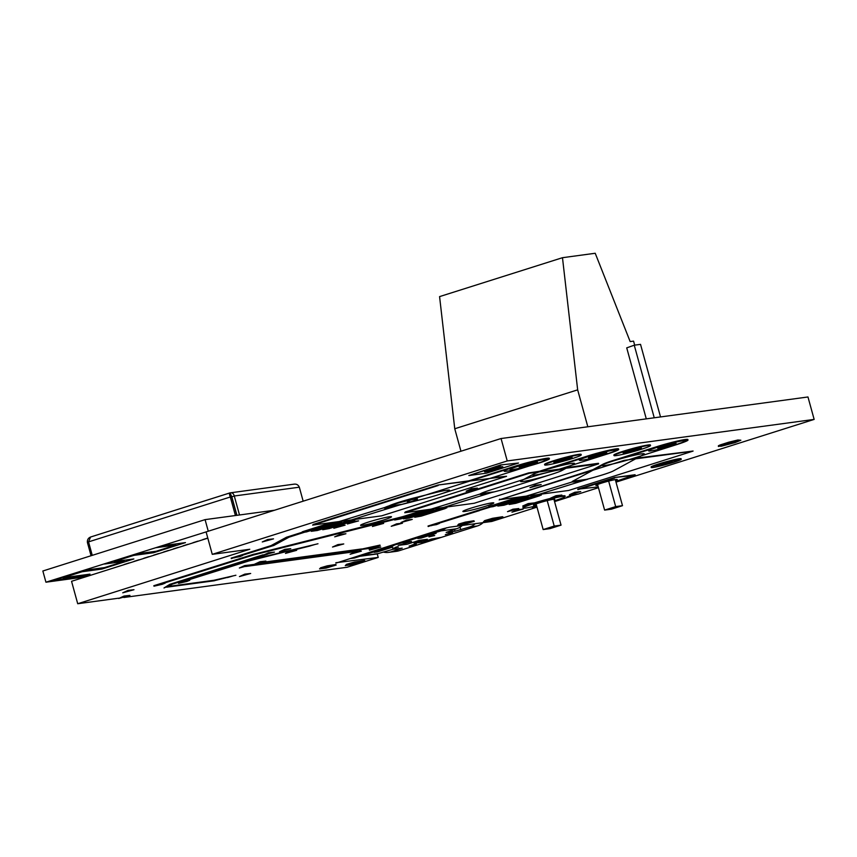 <?xml version="1.0" encoding="UTF-8"?>
<svg xmlns="http://www.w3.org/2000/svg" width="857" height="857" viewBox="0 0 857 857"><rect width="100%" height="100%" fill="white"/><g stroke="black" fill="none" stroke-linecap="round" stroke-linejoin="round"><path stroke-width="1.29" d="M587.827 426.775L577.661 389.849L562.481 257.7L595.219 253.265L630.163 341.589L633.569 341.129L634.673 345.146M646.285 418.859L626.724 347.867L634.255 345.2L640.522 344.353L660.522 416.941M562.481 257.7L439.577 296.608L454.756 428.757L577.661 389.849M460.948 451.221L454.756 428.757M654.245 417.788L634.255 345.2M615.315 479.631L622.493 505.673L611.437 509.176L604.614 510.097L615.68 506.605L622.493 505.673M608.652 481.098L615.68 506.605M597.565 484.516L604.614 510.097M553.922 499.277L561.046 525.137L549.98 528.63L543.167 529.562L554.222 526.059L561.046 525.137M547.216 500.606L554.222 526.059M536.096 503.905L543.167 529.562M402.469 542.62L411.521 541.442L398.409 545.363L407.236 544.206L419.255 540.349L427.322 539.299L414.21 543.22L422.651 542.117L431.607 539.032L441.376 537.36L477.445 525.941L469.604 527.001L455.013 531.244L446.154 532.443L456.642 528.748A18.661 16.444 -97.7 0 0 462.319 525.459M371.402 552.647L360.304 556.225L375.795 554.125A18.661 16.444 -97.7 0 0 378.226 553.579L392.817 549.326L402.212 548.137L391.188 551.822A18.661 16.444 82.3 0 1 388.746 552.369L396.598 551.308A18.661 16.444 82.3 0 0 399.03 550.762L441.248 537.393L431.671 539.021L422.522 542.16L414.07 543.263L427.182 539.342L419.127 540.392L407.118 544.249L398.162 545.416L411.381 541.474L402.351 542.663M398.451 547.023L392.72 548.319L398.451 547.023M416.331 543.991L409.089 546.102L416.331 543.991M434.713 535.539L428.971 536.836L434.713 535.539M452.582 532.508L445.34 534.618L452.582 532.508M483.112 522.641A18.661 16.444 82.3 0 1 477.445 525.941M388.746 552.369A18.661 16.444 82.3 0 1 383.111 552.037M377.583 551.865L374.177 552.326L389.11 547.602L392.517 547.141L377.583 551.865A5.099 4.499 -97.7 0 0 379.437 550.665M456.642 528.748L441.162 530.847L429.325 534.307M421.205 538.057L417.788 538.517L432.721 533.793L436.138 533.333L421.205 538.057A5.099 4.499 -97.7 0 0 423.058 536.857M475.271 523.702A18.661 16.444 82.3 0 1 469.604 527.001M388.778 547.709L391.853 547.291A5.099 4.499 -97.7 0 0 392.517 547.141M432.399 533.89L435.463 533.483A5.099 4.499 -97.7 0 0 436.138 533.333M441.162 530.847L446.583 527.773M442.694 528.844L443.005 529.98L393.759 545.256M393.845 545.545L354.509 557.993L350.481 558.539M438.966 530.526L443.005 529.98M92.256 555.357L88.539 541.881L90.574 537.039C88.196 538.025 87.135 539.846 87.414 542.502L88.603 542.117M91.056 555.732L87.414 542.502M293.833 484.248C296.351 483.755 298.182 484.741 299.318 487.194L303.164 501.174M294.465 484.109L230.062 492.871C232.161 492.443 233.565 493.493 234.282 495.999L231.819 496.781L229.965 492.893L90.349 537.093L229.869 492.936M299.318 487.194L234.282 495.999L239.499 514.971M231.819 496.781L236.928 515.325M230.062 492.871C229.269 493.171 229.355 494.543 230.319 496.996L231.679 496.814L236.789 515.336M231.101 495.646L231.679 496.814M88.539 541.881L230.319 496.996L235.418 515.528M84.382 575.443L86.986 574.843L84.382 575.443M57.44 579.096L60.054 578.496L57.44 579.096M82.636 571.116L85.239 570.516L82.636 571.116M108.443 562.942L111.056 562.342L108.443 562.942M179.841 543.927L182.455 543.327L179.841 543.927M154.035 552.09L156.638 551.501L154.035 552.09M134.249 554.768L136.863 554.168L134.249 554.768M128.229 560.264L130.832 559.664L128.229 560.264M102.412 568.437L105.025 567.837L102.412 568.437M160.066 546.605L162.669 546.005L160.066 546.605M90.006 574.126L83.868 576.075L53.52 580.178L84.854 570.259L104.629 567.58L124.297 561.356L104.522 564.035L136.477 553.911L156.253 551.233L175.921 545.009L156.135 547.687L162.284 545.748L185.476 542.61L153.521 552.722L133.735 555.4L114.077 561.624L133.853 558.946L101.897 569.059L82.122 571.737L63.075 577.768L90.006 574.126L83.868 576.075L53.52 580.178L84.854 570.259L104.629 567.58L124.297 561.356L104.522 564.035L136.477 553.911L156.253 551.233L175.921 545.009L156.135 547.687L162.284 545.748L185.476 542.61L153.521 552.722L133.735 555.4L114.077 561.624L133.853 558.946L101.897 569.059L82.122 571.737L63.075 577.768L90.006 574.126M158.556 553.601L153.639 555.154L158.556 553.601M154.517 555.036L153.639 555.154L154.517 555.036M178.224 547.377L173.307 548.93L178.224 547.377M174.185 548.812L173.307 548.93L174.185 548.812M197.881 541.142L192.964 542.706L197.881 541.142M193.843 542.588L192.964 542.706L193.843 542.588M138.888 559.825L133.971 561.378L138.888 559.825M134.86 561.26L133.971 561.378L134.86 561.26M85.689 576.825L45.935 582.203L210.415 530.547M207.715 538.035L202.798 539.589L207.715 538.035M203.677 539.471L202.798 539.589L203.677 539.471M105.357 570.601L110.274 569.048L105.357 570.601M115.192 567.484L120.109 565.931L115.192 567.484M89.385 575.658L97.987 572.937L89.385 575.658M129.064 562.942L124.147 564.495L129.064 562.942M125.026 564.377L124.147 564.495L125.026 564.377M188.047 544.259L183.141 545.813L188.047 544.259M184.019 545.695L183.141 545.813L184.019 545.695M168.39 550.483L163.473 552.047L168.39 550.483M164.351 551.919L163.473 552.047L164.351 551.919M148.722 556.707L143.805 558.271L148.722 556.707M144.683 558.153L143.805 558.271L144.683 558.153M45.935 582.203L42.85 570.998L205.08 519.631L274.594 510.226M205.08 519.631L208.165 530.847M261.064 562.567L256.95 564.024L260.967 562.224M371.906 548.823L375.366 548.362L371.906 548.823M373.438 548.105L380.733 547.066L369.496 550.162L380.733 547.066M375.216 546.766L372.034 548.876L369.271 549.605L369.988 548.63M262.724 562.321L361.59 548.962M259.585 563.253L361.718 549.455L259.585 563.253M369.324 549.551L375.302 547.098M358.772 549.733L379.994 545.095L377.241 546.766L368.885 548.684L380.133 545.588M361.547 549.444L369.228 548.437L361.547 549.444M368.21 548.609L372.956 547.419L368.21 548.609M354.884 552.765L360.454 550.515L354.884 552.765M350.127 554.254L361.365 551.158L350.127 554.254L356.148 551.512M357.819 551.287L245.509 566.498L357.819 551.287M247.437 565.77L242.52 567.13L247.437 565.781M250.587 564.849L256.95 564.024M428.179 526.519L433.685 524.57L439.416 523.423L436.524 524.602L428.039 526.027L488.694 506.99M477.081 511.2L506.208 502.159L477.081 511.2M434.874 524.505L478.217 510.965L434.874 524.505M477.199 511.136L479.17 510.718L475.41 511.736L477.06 510.643M252.44 554.661L402.726 516.653L420.905 510.986L426.39 510.643L425.875 510.161M254.368 554.554L409.335 515.743L253.586 554.982L252.569 555.154L254.229 554.072L153.832 585.706L165.208 583.103L162.316 584.281L153.971 586.199M160.666 584.185L255.386 554.383L160.666 584.185M162.027 583.96L157.131 585.331L162.048 583.971M409.046 515.625L411.746 514.95L409.046 515.625M231.304 558.625L236.811 556.675L242.542 555.529L239.649 556.707L231.165 558.132L271.048 545.62L286.474 537.243L302.157 532.251M287.277 537.489L319.672 527.409L288.648 537.307L286.559 537.778L287.149 536.996M238.01 556.611L273.779 545.47L238.01 556.611M239.36 556.386L234.464 557.757L239.382 556.397M271.026 546.198L286.613 537.735L289.366 537.007L273.726 545.513L271.026 546.198M286.613 537.735L289.238 536.514M213.457 580.917L228.712 577.082L213.457 580.917M168.154 586.477L213.875 580.285L235.889 575.251M267.759 554.115L169.236 585.127L267.673 553.804M164.041 587.923L171.989 584.399L163.987 587.977L169.825 584.335L263.11 554.8M169.29 585.074L171.914 583.863M166.622 587.195L214.475 580.746L166.622 587.195M248.487 561.078L184.951 581.014L248.487 561.078M178.545 583.36L184.051 581.41L189.783 580.264L186.89 581.442L178.545 583.36L185.54 580.232L248.059 560.467L317.99 543.756M310.041 546.005L288.991 551.222L310.009 545.898M286.592 551.512L246.398 561.56L286.592 551.512M246.259 561.067L248.187 560.96M289.163 551.233L285.574 551.694L289.163 551.233M287.363 551.094L288.209 550.912M187.704 580.285L183.366 581.849L187.704 580.285M185.005 580.971L187.629 579.75M504.912 469.968A21.864 1.564 -15.4 0 1 530.944 461.741L533.997 460.97A21.864 1.564 -15.4 0 1 549.273 458.313L549.412 458.795A21.864 1.564 -15.4 0 1 522.534 467.751L519.471 468.522A21.864 1.564 -15.4 0 1 504.195 471.179A21.864 1.564 -15.4 0 1 531.072 462.234L534.136 461.462A21.864 1.564 -15.4 0 1 549.412 458.795M536.011 462.169A9.106 0.653 164.6 0 0 526.048 464.58A9.106 0.653 164.6 0 0 519.546 467.022A9.106 0.653 164.6 0 0 528.501 465.233A9.106 0.653 164.6 0 0 537.114 462.191A9.106 0.653 164.6 0 0 536.011 462.169A9.106 0.653 164.6 0 0 526.048 464.58A9.106 0.653 164.6 0 0 519.546 467.022A9.106 0.653 164.6 0 0 528.501 465.233A9.106 0.653 164.6 0 0 537.114 462.191A9.106 0.653 164.6 0 0 536.011 462.169A9.106 0.653 164.6 0 0 526.048 464.58A9.106 0.653 164.6 0 0 519.546 467.022A9.106 0.653 164.6 0 0 528.501 465.233A9.106 0.653 164.6 0 0 537.114 462.191A9.106 0.653 164.6 0 0 536.011 462.169A9.106 0.653 164.6 0 0 526.048 464.58A9.106 0.653 164.6 0 0 519.546 467.022A9.106 0.653 164.6 0 0 528.501 465.233A9.106 0.653 164.6 0 0 537.114 462.191A9.106 0.653 164.6 0 0 536.011 462.169M520.178 466.583A9.106 0.653 164.6 0 0 528.373 464.74A9.106 0.653 164.6 0 0 536.353 462.137A9.106 0.653 164.6 0 1 528.373 464.74A9.106 0.653 164.6 0 1 520.178 466.583A9.106 0.653 164.6 0 0 528.373 464.74A9.106 0.653 164.6 0 0 536.353 462.137M438.184 485.512L312.805 525.095L381.622 515.85L506.412 476.374L438.056 485.019L468.875 480.841L514.907 466.272A21.864 1.564 -15.4 0 1 530.954 461.73M418.259 497.403L515.046 466.765A21.864 1.564 -15.4 0 1 546.348 459.566A21.864 1.564 -15.4 0 1 535.507 463.991L438.72 494.628A21.864 1.564 -15.4 0 1 407.407 501.827A21.864 1.564 -15.4 0 1 418.259 497.403M402.008 502.084L407.268 500.756A14.58 1.039 -15.4 0 1 417.445 498.988A14.58 1.039 -15.4 0 1 399.533 504.955L394.274 506.283A14.58 1.039 -15.4 0 1 384.086 508.051A14.58 1.039 -15.4 0 1 402.008 502.084M414.799 497.778L434.295 492.871A21.864 1.564 -15.4 0 1 449.571 490.215A21.864 1.564 -15.4 0 1 422.683 499.17L403.197 504.077A21.864 1.564 -15.4 0 1 387.921 506.733A21.864 1.564 -15.4 0 1 414.799 497.778M490.836 489.85L531.394 477.006A21.864 1.564 -15.4 0 1 562.706 469.818A21.864 1.564 -15.4 0 1 551.854 474.242L511.308 487.076A21.864 1.564 -15.4 0 1 479.995 494.275A21.864 1.564 -15.4 0 1 490.836 489.85M521.356 480.734L533.172 474.317A21.864 1.564 -15.4 0 1 556.172 466.861A21.864 1.564 -15.4 0 1 574.522 463.412A21.864 1.564 -15.4 0 1 573.708 464.108L561.903 470.514A21.864 1.564 -15.4 0 1 538.903 477.981A21.864 1.564 -15.4 0 1 520.553 481.43A21.864 1.564 -15.4 0 1 521.356 480.734M543.209 470.6L587.399 456.61A21.864 1.564 -15.4 0 1 618.7 449.422A21.864 1.564 -15.4 0 1 607.859 453.835L563.67 467.826A21.864 1.564 -15.4 0 1 532.368 475.024A21.864 1.564 -15.4 0 1 543.209 470.6L543.081 470.107A21.864 1.564 -15.4 0 0 539.482 471.286A21.864 1.564 -15.4 0 1 558.957 465.608M543.081 470.107L587.259 456.117A21.864 1.564 -15.4 0 1 618.572 448.929L618.7 449.422M605.31 452.796A9.106 0.653 164.6 0 0 595.336 455.196A9.106 0.653 164.6 0 0 588.845 457.649A9.106 0.653 164.6 0 0 597.8 455.849A9.106 0.653 164.6 0 0 606.413 452.807A9.106 0.653 164.6 0 0 605.31 452.796A9.106 0.653 164.6 0 0 595.336 455.196A9.106 0.653 164.6 0 0 588.845 457.649A9.106 0.653 164.6 0 0 597.8 455.849A9.106 0.653 164.6 0 0 606.413 452.807A9.106 0.653 164.6 0 0 605.31 452.796A9.106 0.653 164.6 0 0 595.336 455.196A9.106 0.653 164.6 0 0 588.845 457.649A9.106 0.653 164.6 0 0 597.8 455.849A9.106 0.653 164.6 0 0 606.413 452.807A9.106 0.653 164.6 0 0 605.31 452.796M589.477 457.21A9.106 0.653 164.6 0 0 597.661 455.367A9.106 0.653 164.6 0 0 605.642 452.753A9.106 0.653 164.6 0 1 597.661 455.367A9.106 0.653 164.6 0 1 589.477 457.21M602.021 464.997A21.864 1.564 -15.4 0 1 612.862 460.573L656.558 446.743A21.864 1.564 -15.4 0 1 687.871 439.545L688 440.037A21.864 1.564 -15.4 0 1 677.148 444.462L633.462 458.291A21.864 1.564 -15.4 0 1 602.15 465.48A21.864 1.564 -15.4 0 1 613.001 461.066L656.687 447.225A21.864 1.564 -15.4 0 1 688 440.037M674.598 443.412A9.106 0.653 164.6 0 0 664.636 445.822A9.106 0.653 164.6 0 0 658.133 448.265A9.106 0.653 164.6 0 0 667.1 446.476A9.106 0.653 164.6 0 0 675.702 443.423A9.106 0.653 164.6 0 0 674.598 443.412A9.106 0.653 164.6 0 0 664.636 445.822A9.106 0.653 164.6 0 0 658.133 448.265A9.106 0.653 164.6 0 0 667.1 446.476A9.106 0.653 164.6 0 0 675.702 443.423A9.106 0.653 164.6 0 0 674.598 443.412A9.106 0.653 164.6 0 0 664.636 445.822A9.106 0.653 164.6 0 0 658.133 448.265A9.106 0.653 164.6 0 0 667.1 446.476A9.106 0.653 164.6 0 0 675.702 443.423A9.106 0.653 164.6 0 0 674.598 443.412M658.765 447.825A9.106 0.653 164.6 0 0 666.96 445.983A9.106 0.653 164.6 0 0 674.941 443.369A9.106 0.653 164.6 0 1 666.96 445.983A9.106 0.653 164.6 0 1 658.765 447.825M499.91 499.642L568.684 490.461L692.606 451.243L624.142 460.37L499.91 499.642L592.915 469.668L602.825 464.29A21.864 1.564 -15.4 0 1 612.884 460.563L613.001 461.066M572.872 481.109L602.964 464.783A21.864 1.564 -15.4 0 1 625.953 457.327A21.864 1.564 -15.4 0 1 644.314 453.867A21.864 1.564 -15.4 0 1 643.5 454.574L613.419 470.889A21.864 1.564 -15.4 0 1 590.419 478.356A21.864 1.564 -15.4 0 1 572.069 481.805A21.864 1.564 -15.4 0 1 572.872 481.109M651.234 467.472L651.095 466.99A14.58 1.039 -15.4 0 1 669.017 461.012L670.924 460.53A14.58 1.039 -15.4 0 1 681.111 458.763L681.251 459.256A14.58 1.039 -15.4 0 1 663.329 465.222L661.411 465.705A14.58 1.039 -15.4 0 1 651.234 467.472A14.58 1.039 -15.4 0 1 669.146 461.505L671.063 461.023A14.58 1.039 -15.4 0 1 681.251 459.256M671.802 461.666L661.925 464.58L671.802 461.666M663.125 463.98L671.127 461.773L663.125 463.98M506.562 476.288L492.272 477.681M438.056 485.019L313.244 524.409L312.655 525.18M598.636 463.819L529.155 473.289L404.793 512.743L474.221 503.252L598.486 463.905L598.443 463.305L567.463 467.504M539.482 471.286L528.469 472.957L405.318 511.94L404.729 512.722M693.099 451.039L637.03 458.077M499.781 499.16L499.192 499.931M615.797 481.377L635.08 474.735L614.619 477.51L577.747 489.176L598.229 486.915M635.208 475.228L614.619 477.51M614.748 478.002L577.886 489.668M615.583 479.588A10.713 0.771 164.6 0 0 603.864 482.416A10.713 0.771 164.6 0 0 596.215 485.298A10.713 0.771 164.6 0 0 597.779 485.276A10.713 0.771 164.6 0 1 596.215 485.298A10.713 0.771 164.6 0 1 603.864 482.416A10.713 0.771 164.6 0 1 615.583 479.588A10.713 0.771 164.6 0 1 616.879 479.599A10.713 0.771 164.6 0 0 615.583 479.588M615.53 480.381A10.713 0.771 164.6 0 0 616.879 479.599A10.713 0.771 164.6 0 1 615.53 480.381A11.077 0.793 -15.4 0 0 617.233 479.502A11.077 0.793 -15.4 0 0 615.883 479.492A11.077 0.793 -15.4 0 0 603.767 482.416A11.077 0.793 -15.4 0 0 595.872 485.394A11.077 0.793 -15.4 0 0 597.79 485.319M596.74 484.891A10.713 0.771 164.6 0 0 597.64 484.783M615.39 479.888A10.713 0.771 164.6 0 0 616.226 479.524M536.621 505.78A21.864 1.564 -15.4 0 1 523.038 508.019L522.899 507.526A21.864 1.564 -15.4 0 1 528.341 504.923M533.847 503.08A21.864 1.564 -15.4 0 1 551.94 498.046M555.625 497.189A21.864 1.564 -15.4 0 1 565.063 495.914L565.192 496.407A21.864 1.564 -15.4 0 1 554.35 500.831M523.038 508.019A21.864 1.564 -15.4 0 1 543.702 500.713A21.864 1.564 -15.4 0 1 565.192 496.407M534.307 504.655A10.713 0.771 164.6 0 0 536.225 504.377M536.364 504.869A10.713 0.771 164.6 0 1 533.782 505.062A10.713 0.771 164.6 0 1 541.431 502.181A10.713 0.771 164.6 0 1 553.151 499.352A10.713 0.771 164.6 0 1 554.447 499.374A10.713 0.771 164.6 0 1 554.04 499.717A10.713 0.771 164.6 0 0 554.447 499.374A10.713 0.771 164.6 0 0 553.151 499.352A10.713 0.771 164.6 0 0 541.431 502.181A10.713 0.771 164.6 0 0 533.782 505.062A10.713 0.771 164.6 0 0 536.364 504.869A11.077 0.793 -15.4 0 1 533.429 505.159A11.077 0.793 -15.4 0 1 541.335 502.181A11.077 0.793 -15.4 0 1 553.451 499.256A11.077 0.793 -15.4 0 1 554.79 499.277A11.077 0.793 -15.4 0 1 554.061 499.792M464.226 524.355L474.328 521.281L461.216 523.766L457.702 525.18L464.226 524.355M465.062 522.856L465.362 523.938L472.121 521.795L459.416 524.666L465.362 523.938L472.121 521.795L459.416 524.666L465.362 523.938L471.029 521.945M474.328 521.281L473.835 520.788L465.394 522.106L458.752 524.045L457.702 525.18M460.862 524.034L465.222 523.445M466.969 522.438L472.957 521.699L465.051 524.034L459.073 524.763L466.969 522.438M491.168 520.874L503.166 517.232L487.601 520.178L483.423 521.859L491.168 520.874M493.343 518.924L493.664 520.103L500.424 517.96L492.925 518.978L485.683 521.11L493.664 520.103L500.424 517.96L492.925 518.978L485.683 521.11L493.664 520.103L499.331 518.11M503.166 517.232L502.609 516.717L492.582 518.292L484.687 520.606L483.423 521.859M487.119 520.478L493.536 519.61M493.225 518.881L501.259 517.874L493.353 520.199L485.33 521.206L493.225 518.881M326.078 568.095L336.19 565.02L323.078 567.505L319.554 568.919L326.078 568.095M326.924 566.584L327.224 567.666L333.984 565.534L321.279 568.405L327.224 567.666L333.984 565.534L321.279 568.405L327.224 567.666L332.88 565.684M336.19 565.02L335.698 564.517L327.245 565.834L320.604 567.784L319.554 568.919M322.725 567.773L327.085 567.184M328.831 566.177L334.819 565.438L326.913 567.773L320.925 568.502L328.831 566.177M353.03 564.613L365.028 560.96L349.463 563.906L345.285 565.588L353.03 564.613M355.205 562.663L355.526 563.842L362.286 561.699L354.787 562.717L347.535 564.849L355.526 563.842L362.286 561.699L354.787 562.717L347.535 564.849L355.526 563.842L361.193 561.849M365.028 560.96L364.471 560.457L354.434 562.021L346.549 564.334L345.285 565.588M348.981 564.217L355.387 563.349M355.087 562.621L363.122 561.603L355.216 563.938L347.181 564.945L355.087 562.621M672.649 462.384A11.666 0.836 -15.4 0 1 655.948 466.219A11.666 0.836 -15.4 0 1 666.971 462.319A11.666 0.836 -15.4 0 1 678.433 460.027A11.666 0.836 -15.4 0 1 672.649 462.384M672.113 461.569L661.572 464.676L672.113 461.569M721.251 446.229L735.081 442.619L740.855 440.23L724.165 444.097L718.541 446.251L721.251 446.229M734.235 441.901L724.358 444.804L734.235 441.901M740.855 440.23L737.866 439.995L728.846 442.18L720.308 444.879L718.402 445.758L718.402 446.486M725.558 444.215L733.56 442.008M734.545 441.805L724.004 444.912L734.545 441.805M518.528 463.037L500.659 464.944L468.843 475.56L486.572 473.15L518.528 463.037L500.659 464.944M500.799 465.437L468.843 475.56M501.366 466.861A9.106 0.653 164.6 0 0 491.393 469.272A9.106 0.653 164.6 0 0 484.901 471.714A9.106 0.653 164.6 0 0 493.857 469.925A9.106 0.653 164.6 0 0 502.47 466.872A9.106 0.653 164.6 0 0 501.366 466.861A9.106 0.653 164.6 0 0 491.393 469.272A9.106 0.653 164.6 0 0 484.901 471.714A9.106 0.653 164.6 0 0 493.857 469.925A9.106 0.653 164.6 0 0 502.47 466.872A9.106 0.653 164.6 0 0 501.366 466.861M485.533 471.275A9.106 0.653 164.6 0 0 493.718 469.432A9.106 0.653 164.6 0 0 501.699 466.829M501.666 466.765A9.47 0.675 -15.4 0 1 502.813 466.776A9.47 0.675 -15.4 0 1 493.868 469.947A9.47 0.675 -15.4 0 1 484.548 471.811A9.47 0.675 -15.4 0 1 491.307 469.272A9.47 0.675 -15.4 0 1 501.666 466.765M537.2 463.401A18.95 1.35 -15.4 0 1 510.065 469.636A18.95 1.35 -15.4 0 1 527.976 463.305A18.95 1.35 -15.4 0 1 546.595 459.577A18.95 1.35 -15.4 0 1 537.2 463.401M536.321 462.073A9.47 0.675 -15.4 0 1 537.468 462.094A9.47 0.675 -15.4 0 1 528.512 465.255A9.47 0.675 -15.4 0 1 519.192 467.119A9.47 0.675 -15.4 0 1 525.952 464.58A9.47 0.675 -15.4 0 1 536.321 462.073M544.709 464.944L544.57 464.462A18.95 1.35 -15.4 0 1 562.481 458.12A18.95 1.35 -15.4 0 1 581.11 454.392L581.25 454.885A18.95 1.35 -15.4 0 1 571.844 458.72A18.95 1.35 -15.4 0 1 544.709 464.944A18.95 1.35 -15.4 0 1 562.621 458.613A18.95 1.35 -15.4 0 1 581.25 454.885M554.822 461.902A9.106 0.653 164.6 0 0 563.017 460.048A9.106 0.653 164.6 0 0 570.998 457.445M570.655 457.488A9.106 0.653 164.6 0 0 560.692 459.888A9.106 0.653 164.6 0 0 554.2 462.33A9.106 0.653 164.6 0 0 563.156 460.541A9.106 0.653 164.6 0 0 571.758 457.499A9.106 0.653 164.6 0 0 570.655 457.488A9.106 0.653 164.6 0 0 560.692 459.888A9.106 0.653 164.6 0 0 554.2 462.33A9.106 0.653 164.6 0 0 563.156 460.541A9.106 0.653 164.6 0 0 571.758 457.499A9.106 0.653 164.6 0 0 570.655 457.488M570.966 457.392A9.47 0.675 -15.4 0 1 572.112 457.402A9.47 0.675 -15.4 0 1 563.156 460.573A9.47 0.675 -15.4 0 1 553.847 462.426A9.47 0.675 -15.4 0 1 560.607 459.888A9.47 0.675 -15.4 0 1 570.966 457.392M606.488 454.028A18.95 1.35 -15.4 0 1 579.353 460.252A18.95 1.35 -15.4 0 1 597.265 453.921A18.95 1.35 -15.4 0 1 615.894 450.193A18.95 1.35 -15.4 0 1 606.488 454.028M605.61 452.7A9.47 0.675 -15.4 0 1 606.756 452.71A9.47 0.675 -15.4 0 1 597.811 455.881A9.47 0.675 -15.4 0 1 588.491 457.745A9.47 0.675 -15.4 0 1 595.251 455.196A9.47 0.675 -15.4 0 1 605.61 452.7M614.008 455.57L613.869 455.078A18.95 1.35 -15.4 0 1 631.78 448.736A18.95 1.35 -15.4 0 1 650.409 445.008L650.538 445.501A18.95 1.35 -15.4 0 1 641.143 449.336A18.95 1.35 -15.4 0 1 614.008 455.57A18.95 1.35 -15.4 0 1 631.909 449.229A18.95 1.35 -15.4 0 1 650.538 445.501M624.121 452.517A9.106 0.653 164.6 0 0 632.316 450.675A9.106 0.653 164.6 0 0 640.297 448.061M639.954 448.104A9.106 0.653 164.6 0 0 629.991 450.503A9.106 0.653 164.6 0 0 623.489 452.957A9.106 0.653 164.6 0 0 632.445 451.168A9.106 0.653 164.6 0 0 641.057 448.115A9.106 0.653 164.6 0 0 639.954 448.104A9.106 0.653 164.6 0 0 629.991 450.503A9.106 0.653 164.6 0 0 623.489 452.957A9.106 0.653 164.6 0 0 632.445 451.168A9.106 0.653 164.6 0 0 641.057 448.115A9.106 0.653 164.6 0 0 639.954 448.104M640.265 448.007A9.47 0.675 -15.4 0 1 641.411 448.018A9.47 0.675 -15.4 0 1 632.455 451.189A9.47 0.675 -15.4 0 1 623.135 453.053A9.47 0.675 -15.4 0 1 629.895 450.503A9.47 0.675 -15.4 0 1 640.265 448.007M675.787 444.644A18.95 1.35 -15.4 0 1 648.653 450.878A18.95 1.35 -15.4 0 1 666.564 444.537A18.95 1.35 -15.4 0 1 685.193 440.809A18.95 1.35 -15.4 0 1 675.787 444.644M674.909 443.315A9.47 0.675 -15.4 0 1 676.055 443.326A9.47 0.675 -15.4 0 1 667.1 446.497A9.47 0.675 -15.4 0 1 657.79 448.361A9.47 0.675 -15.4 0 1 664.55 445.822A9.47 0.675 -15.4 0 1 674.909 443.315M541.313 495.078L534.736 496.246L509.219 504.473L515.796 503.316L539.706 495.764L541.174 494.596L537.885 495.003M536.118 495.357L509.754 503.616L509.219 504.473M497.831 506.058L525.405 496.792L528.255 496.428L497.831 506.058L503.97 505.223L587.923 479.159L576.108 480.756L525.309 496.428M493 506.669L519.246 498.538L520.713 497.36L514.146 498.528L490.236 506.069L488.758 507.248L493 506.669M520.467 497.863L517.264 497.788M517.403 498.281L516.471 497.938M516.61 498.431L515.368 498.196M515.507 498.688L514.146 498.528M514.275 499.01L512.968 498.87M513.107 499.363L490.236 506.069M490.365 506.562L489.293 506.391M489.422 506.883L488.726 506.626M354.777 520.338L348.199 521.495L322.682 529.722L329.249 528.565L353.17 521.013L354.637 519.845L351.349 520.253M349.57 520.606L324.15 528.555L322.682 529.722M338.869 522.063L341.707 521.677L311.295 531.308L317.433 530.472L401.387 504.409L389.571 506.005L338.761 521.677M338.869 522.042L311.295 531.308M306.463 531.918L332.698 523.788L334.176 522.62L327.61 523.777L302.757 531.64L302.221 532.497L306.463 531.918M333.93 523.124L330.727 523.038M330.866 523.531L329.934 523.188M330.063 523.681L328.831 523.445M328.97 523.938L327.61 523.777M327.738 524.27L326.431 524.13M326.56 524.613L303.689 531.329M303.828 531.811L302.757 531.64M302.885 532.133L302.189 531.886M446.851 507.869L440.273 509.037L414.756 517.264L421.333 516.096L445.244 508.555L446.711 507.376L443.423 507.783M441.655 508.147L416.234 516.085L414.756 517.264M403.368 518.839L430.942 509.583L433.792 509.208L403.368 518.839L409.507 518.014L493.461 491.939L481.645 493.546L430.846 509.219M426.015 510.654L419.812 511.8L394.67 520.017L400.862 518.871L426.39 510.643M285.445 553.408L290.823 550.965L296.683 550.312L285.445 553.408L296.683 550.312M293.223 551.18L288.605 552.54L293.223 551.18M293.523 551.083L288.252 552.636L293.523 551.083M334.68 536.836L340.058 534.393L345.917 533.74L334.68 536.836L345.917 533.74M342.457 534.607L337.84 535.968L342.457 534.607M342.757 534.511L337.487 536.064L342.757 534.511M401.001 522.513L406.379 520.07L412.249 519.417L401.001 522.513L412.249 519.417M408.778 520.285L404.172 521.634L408.778 520.285M409.089 520.188L403.818 521.731L409.089 520.188M347.364 523.981L352.741 521.538L358.612 520.885L347.364 523.981L358.612 520.885M355.141 521.752L350.524 523.113L355.141 521.752M355.441 521.656L350.17 523.209L355.441 521.656M372.431 526.487L377.808 524.045L383.668 523.391L372.431 526.487L383.668 523.391M380.197 524.259L375.591 525.62L380.197 524.259M380.508 524.163L375.237 525.716L380.508 524.163M536.953 507.023L532.486 507.826L535.85 505.973M532.486 507.826L536.739 506.241M536.803 506.476L535.646 506.958L536.803 506.476M536.9 506.808L535.293 507.055L536.803 506.444M122.744 592.808L128.121 590.366L133.981 589.712L122.744 592.808L133.981 589.712M130.51 590.58L125.904 591.941L130.51 590.58M130.821 590.484L125.551 592.037L130.821 590.484M466.144 491.2L471.511 488.758L477.381 488.104L466.144 491.2L477.381 488.104M473.91 488.972L469.304 490.322L473.91 488.972M474.221 488.865L468.95 490.418L474.221 488.865M279.521 551.758L284.899 549.326L290.769 548.662L279.521 551.758L290.769 548.662M287.299 549.53L282.692 550.89L287.299 549.53M287.609 549.433L282.339 550.987L287.609 549.433M566.691 497.189L572.069 494.746L577.929 494.093L566.691 497.189L577.929 494.093M574.469 494.96L569.851 496.31L574.469 494.96M574.768 494.853L569.498 496.407L574.768 494.853M332.505 547.045L337.883 544.602L343.753 543.949L332.505 547.045L343.753 543.949M340.283 544.806L335.665 546.166L340.283 544.806M340.583 544.709L335.312 546.263L340.583 544.709M262.274 541.956L267.652 539.514L273.522 538.86L262.274 541.956L273.522 538.86M270.051 539.728L265.434 541.088L270.051 539.728M270.351 539.631L265.081 541.185L270.351 539.631M550.601 498.142L555.979 495.7L561.849 495.046L550.601 498.142L561.849 495.046M558.378 495.903L553.761 497.264L558.378 495.903M558.678 495.807L553.418 497.36L558.678 495.807M507.515 511.65L512.893 509.208L518.764 508.555L507.515 511.65L518.764 508.555M515.293 509.422L510.686 510.783L515.293 509.422M515.603 509.326L510.333 510.879L515.603 509.326M522.749 506.026L528.126 503.584L533.997 502.93L522.749 506.026L533.997 502.93M530.526 503.798L525.909 505.159L530.526 503.798M530.826 503.702L525.566 505.255L530.826 503.702M391.242 526.284L396.609 523.841L402.479 523.188L391.242 526.284L402.479 523.188M399.008 524.056L394.402 525.416L399.008 524.056M399.319 523.959L394.049 525.512L399.319 523.959M511.95 512.165L517.317 509.733L523.188 509.069L511.95 512.165L523.188 509.069M519.717 509.936L515.111 511.297L519.717 509.936M520.028 509.84L514.757 511.393L520.028 509.84M118.684 598.486L124.061 596.043L129.932 595.39L118.684 598.486L129.932 595.39M126.461 596.247L121.855 597.608L126.461 596.247M126.772 596.151L121.501 597.704L126.772 596.151M569.498 494.693L574.876 492.25L580.746 491.597L569.498 494.693L580.746 491.597M577.275 492.464L572.658 493.814L577.275 492.464M577.575 492.357L572.315 493.911L577.575 492.357M239.446 576.568L244.823 574.126L250.683 573.472L239.446 576.568L250.683 573.472M247.212 574.34L242.606 575.69L247.212 574.34M247.523 574.244L242.252 575.797L247.523 574.244M333.844 528.266L339.222 525.823L345.092 525.159L333.844 528.266L345.092 525.159M341.622 526.027L337.005 527.387L341.622 526.027M341.922 525.93L336.651 527.484L341.922 525.93M529.947 487.687L535.325 485.244L541.196 484.58L529.947 487.687L541.196 484.58M537.725 485.448L533.108 486.808L537.725 485.448M538.025 485.351L532.754 486.905L538.025 485.351M376.662 546.455L372.045 547.816L376.662 546.455M376.962 546.359L371.702 547.912L376.962 546.359M254.647 564.152L260.025 561.71L265.884 561.056L254.647 564.152L265.884 561.056M262.413 561.924L257.807 563.285L262.413 561.924M262.724 561.828L257.454 563.381L262.724 561.828M369.496 550.162L369.388 549.616M377.262 547.934L372.656 549.294L377.262 547.934M377.573 547.837L372.302 549.391L377.573 547.837M239.36 567.998L244.738 565.566L250.598 564.902L239.36 567.998L250.598 564.902M247.437 565.674L242.167 567.227L247.437 565.674M360.09 550.73L361.365 551.158M357.894 552.026L353.288 553.386L357.894 552.026M358.205 551.929L352.934 553.483L358.205 551.929M435.945 524.291L431.339 525.641L435.945 524.291M436.256 524.195L430.985 525.737L436.256 524.195M162.048 583.874L156.777 585.427L162.048 583.874M239.382 556.3L234.111 557.853L239.382 556.3M232.418 576.118L227.801 577.479L232.418 576.118M232.718 576.022L227.459 577.575L232.718 576.022M263.217 555.197L268.595 552.754L274.465 552.101L263.217 555.197L274.465 552.101M270.994 552.969L266.377 554.329L270.994 552.969M271.294 552.872L266.034 554.425L271.294 552.872M314.519 544.624L309.913 545.984L314.519 544.624M314.83 544.527L309.559 546.08L314.83 544.527M189.568 579.728L189.783 580.264M186.323 581.132L181.705 582.492L186.323 581.132M186.622 581.035L181.352 582.589L186.622 581.035M123.858 597.49L347.128 567.259L378.226 557.414L377.241 553.858M378.226 557.414L335.826 562.738M616.012 482.137L814.15 419.405L507.237 460.948L212.268 554.34L249.783 549.262L77.719 603.735L118.609 598.197M335.933 563.145L442.769 528.823L449.497 527.194L491.779 521.463L536.996 507.151M554.565 501.591L570.505 496.546M577.789 494.232L598.443 487.697M389.549 516.75A16.037 1.146 164.6 0 0 372.002 520.981A16.037 1.146 164.6 0 0 360.572 525.287A16.037 1.146 164.6 0 0 376.33 522.138A16.037 1.146 164.6 0 0 391.488 516.771A16.037 1.146 164.6 0 0 389.549 516.75M491.854 502.898A16.037 1.146 164.6 0 0 474.307 507.14A16.037 1.146 164.6 0 0 462.876 511.436A16.037 1.146 164.6 0 0 478.635 508.287A16.037 1.146 164.6 0 0 493.793 502.92A16.037 1.146 164.6 0 0 491.854 502.898M207.812 538.164L71.549 581.303L77.719 603.735M814.15 419.405L807.969 396.973L501.056 438.527L206.098 531.908L212.268 554.34M507.237 460.948L501.056 438.527M395.473 547.291L397.541 546.723M411.842 545.073L413.91 544.506M431.735 535.807L433.792 535.25M448.104 533.6L450.161 533.033M399.03 550.762L391.188 551.822M362.747 555.668L378.226 553.579M400.037 549.026L399.865 548.373M455.013 531.244L454.521 529.422M460.027 527.184L460.755 529.797"/></g></svg>
